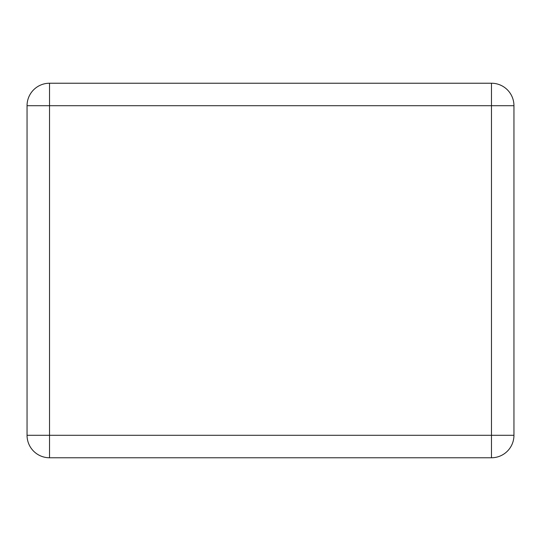 <?xml version="1.0" encoding="UTF-8"?>
<svg xmlns="http://www.w3.org/2000/svg" width="541" height="541" viewBox="0 0 541 541"><rect width="100%" height="100%" fill="white"/><g stroke="black" fill="none" stroke-linecap="round" stroke-linejoin="round"><path stroke-width="0.81" d="M513.95 435.295L513.95 105.705L491.478 105.705L491.478 83.233L49.522 83.233L49.522 105.705L27.05 105.705L27.05 435.295L49.522 435.295L49.522 457.767L491.478 457.767L491.478 435.295L513.95 435.295A22.472 22.472 0 0 1 491.478 457.767M27.05 435.295A22.472 22.472 0 0 0 49.522 457.767M49.522 83.233A22.472 22.472 0 0 0 27.05 105.705M513.95 105.705A22.472 22.472 0 0 0 491.478 83.233M491.478 435.295L49.522 435.295L49.522 105.705L491.478 105.705L491.478 435.295"/></g></svg>
